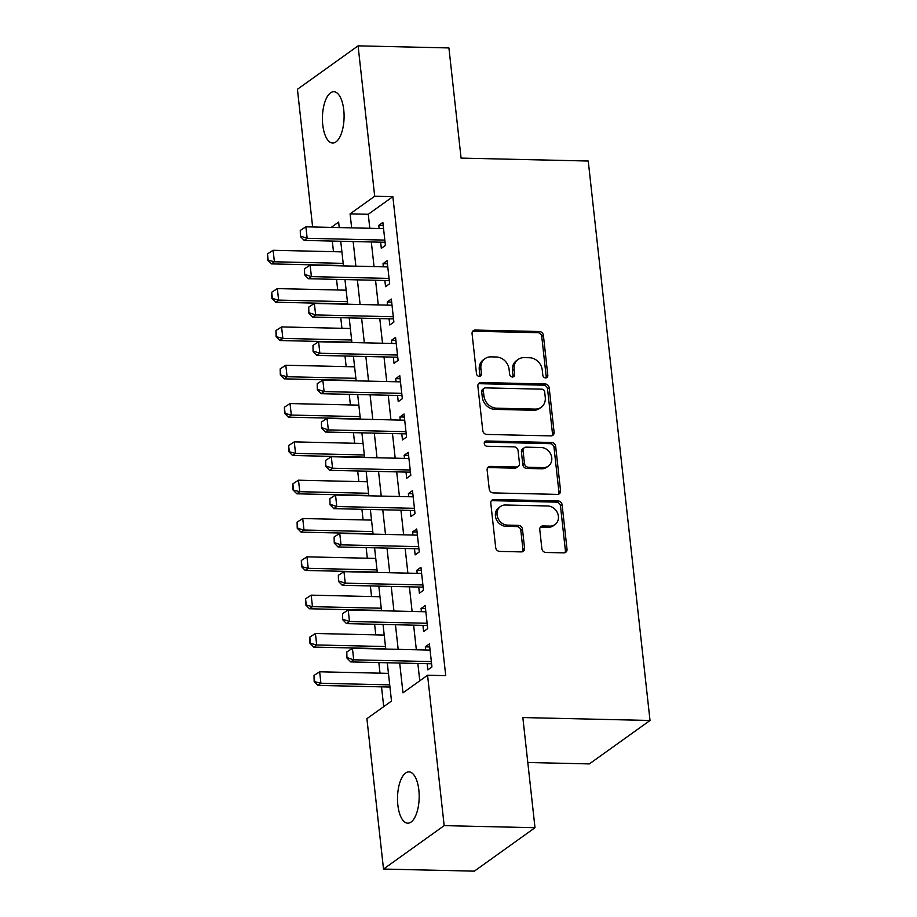 <?xml version="1.0" encoding="UTF-8"?>
<svg xmlns="http://www.w3.org/2000/svg" width="917" height="917" viewBox="0 0 917 917"><rect width="100%" height="100%" fill="white"/><g stroke="black" fill="none" stroke-linecap="round" stroke-linejoin="round"><path stroke-width="1.38" d="M545.615 377.907A2.751 2.384 54.4 0 0 547.816 375.328L543.403 335.37A3.932 3.404 54.4 0 0 539.425 331.53L475.224 330.051A3.932 3.404 54.4 0 0 472.072 333.731L476.485 373.689A2.751 2.384 54.4 0 0 481.482 373.804L480.909 368.634A12.586 10.878 54.4 0 1 484.99 358.662A12.586 10.878 54.4 0 1 490.996 356.862L496.338 356.988A12.586 10.878 54.4 0 1 509.084 369.287L509.657 374.457A2.751 2.384 54.4 0 0 514.643 374.572L514.082 369.402A12.586 10.878 54.4 0 1 518.162 359.43A12.586 10.878 54.4 0 1 524.157 357.63L529.51 357.745A12.586 10.878 54.4 0 1 542.256 370.044L542.818 375.213A2.751 2.384 54.4 0 0 545.615 377.907M545.947 377.896A2.751 2.384 54.4 0 0 546.177 376.509L541.764 336.539A3.932 3.404 54.4 0 0 537.786 332.699L473.585 331.22A3.932 3.404 54.4 0 0 472.633 331.346M479.614 376.371A2.751 2.384 54.4 0 0 479.843 374.984L479.27 369.815L480.909 368.634M512.786 377.128A2.751 2.384 54.4 0 0 513.004 375.741L512.443 370.571L514.082 369.402M397.852 805.046A25.653 10.821 91.3 0 1 408.936 771.885A25.653 10.821 91.3 0 1 418.84 790.018A25.653 10.821 91.3 0 1 407.756 823.179A25.653 10.821 91.3 0 1 397.852 805.046M322.761 124.895A25.653 10.821 91.3 0 1 333.845 91.734A25.653 10.821 91.3 0 1 343.749 109.868A25.653 10.821 91.3 0 1 332.665 143.029A25.653 10.821 91.3 0 1 322.761 124.895M541.867 548.618A3.932 3.404 54.4 0 0 545.844 552.458L563.863 552.871A3.932 3.404 54.4 0 0 567.015 549.191L562.11 504.808A3.932 3.404 54.4 0 0 558.132 500.969L493.931 499.49A3.932 3.404 54.4 0 0 490.778 503.169L495.684 547.552A3.932 3.404 54.4 0 0 499.662 551.404L521.418 551.896A3.932 3.404 54.4 0 0 524.57 548.217L522.472 529.224A3.932 3.404 54.4 0 0 518.495 525.384L507.709 525.132A10.523 9.101 54.4 0 1 497.759 517.715A10.523 9.101 54.4 0 1 500.464 506.516A10.523 9.101 54.4 0 1 505.485 505.015L547.747 505.978A10.523 9.101 54.4 0 1 557.685 513.394A10.523 9.101 54.4 0 1 554.98 524.604A10.523 9.101 54.4 0 1 549.971 526.106L542.921 525.945A3.932 3.404 54.4 0 0 539.769 529.625L541.867 548.618M312.628 226.969L297.429 89.281L358.088 45.85L448.917 47.936L461.079 158.102L588.244 161.025L650.015 720.475L522.839 717.553L535.001 827.719L444.172 825.632L383.512 869.064L366.903 718.664L391.502 701.058L387.272 662.762M358.088 45.85L374.686 196.249L350.099 213.856L351.647 227.863M399.686 663.048L402.976 692.839L427.563 675.233L445.731 675.646L392.854 196.662L374.686 196.249M427.563 675.233L444.172 825.632M550.945 435.896A3.932 3.404 54.4 0 0 554.097 432.216L549.191 387.834A3.932 3.404 54.4 0 0 545.214 383.994L481.024 382.515A3.932 3.404 54.4 0 0 477.872 386.195L482.766 430.577A3.932 3.404 54.4 0 0 486.755 434.429L550.945 435.896M555.656 446.327L560.551 490.71A3.932 3.404 54.4 0 1 557.398 494.389L493.208 492.91A3.932 3.404 54.4 0 1 489.231 489.07L487.133 470.077A3.932 3.404 54.4 0 1 490.286 466.398L516.317 466.994A3.932 3.404 54.4 0 0 519.469 463.314L518.071 450.717A3.932 3.404 54.4 0 0 514.093 446.866L486.984 446.247A2.751 2.384 54.4 0 1 486.411 440.985L551.667 442.487A3.932 3.404 54.4 0 1 555.656 446.327L554.017 447.496L558.912 491.879L560.551 490.71M380.635 242.168L381.312 248.347L385.415 245.412L382.87 222.418L378.778 225.353L379.122 228.493M384.865 280.487L385.541 286.666L389.645 283.731L387.1 260.737L383.008 263.672L383.352 266.813M389.095 318.807L389.771 324.985L393.874 322.05L391.33 299.057L387.238 301.991L387.582 305.132M393.324 357.126L394.001 363.304L398.104 360.37L395.559 337.376L391.467 340.31L391.811 343.451M397.554 395.445L398.23 401.623L402.334 398.689L399.789 375.695L395.697 378.629L396.041 381.77M401.784 433.764L402.46 439.942L406.563 437.008L404.019 414.014L399.927 416.948L400.27 420.089M406.013 472.083L406.69 478.261L410.793 475.327L408.248 452.333L404.156 455.268L404.5 458.397M410.243 510.402L410.919 516.58L415.023 513.646L412.49 490.652L408.386 493.587L408.73 496.716M414.473 548.721L415.16 554.888L419.252 551.954L416.719 528.971L412.616 531.906L412.959 535.035M418.702 587.04L419.39 593.207L423.482 590.273L420.949 567.291L416.845 570.225L417.189 573.354M422.932 625.36L423.62 631.526L427.712 628.592L425.179 605.61L421.075 608.544L421.419 611.673M392.854 196.662L368.267 214.28L369.803 228.276M371.316 241.962L374.044 266.595M375.546 280.281L378.274 304.914M379.776 318.6L382.504 343.233M384.005 356.919L386.733 381.552M388.246 395.238L390.963 419.871M392.476 433.546L395.193 458.191M396.706 471.865L399.422 496.51M400.935 510.184L403.652 534.829M405.165 548.504L407.882 573.148M409.395 586.823L412.111 611.467M413.624 625.142L416.341 649.775M417.854 663.461L419.768 680.815M427.162 663.679L427.849 669.846L431.941 666.911L429.408 643.917L425.305 646.863L425.648 649.993M332.298 241.068L333.479 251.671M336.528 279.387L337.708 289.99M340.757 317.695L341.938 328.309M344.998 356.014L346.168 366.628M349.228 394.333L350.397 404.947M353.458 432.652L354.627 443.266M357.687 470.971L358.856 481.585M361.917 509.29L363.086 519.905M366.147 547.609L367.316 558.224M370.376 585.929L371.545 596.543M374.606 624.248L375.775 634.862M378.836 662.567L380.005 673.181M381.518 686.856L383.707 706.64M527.802 762.497L589.356 763.907L650.015 720.475M535.001 827.719L474.353 871.15L383.512 869.064M339.233 227.576L338.625 222.074L331.197 227.393M385.759 649.076L383.042 624.443M381.529 610.756L378.813 586.123M377.3 572.437L374.583 547.804M373.07 534.118L370.353 509.485M368.84 495.799L366.124 471.166M364.611 457.48L361.894 432.847M360.381 419.172L357.664 394.528M356.151 380.853L353.423 356.209M351.922 342.534L349.194 317.89M347.692 304.215L344.964 279.57M343.462 265.896L340.734 241.251M353.148 241.538L355.876 266.182M357.378 279.857L360.106 304.501M361.607 318.176L364.336 342.82M365.849 356.495L368.565 381.128M370.078 394.814L372.795 419.447M374.308 433.133L377.025 457.766M378.538 471.453L381.254 496.086M382.767 509.772L385.484 534.405M386.997 548.091L389.714 572.724M391.227 586.41L393.943 611.043M395.456 624.729L398.173 649.362M368.267 214.28L350.099 213.856M378.778 225.353L383.203 225.456M383.008 263.672L387.433 263.775M387.238 301.991L391.662 302.094M391.467 340.31L395.903 340.413M395.697 378.629L400.133 378.732M399.927 416.948L404.363 417.052M404.156 455.268L408.592 455.371M408.386 493.587L412.822 493.69M412.616 531.906L417.052 532.009M416.845 570.225L421.281 570.328M421.075 608.544L425.511 608.636M425.305 646.863L429.741 646.955M518.162 359.43L516.523 360.599A12.586 10.878 54.4 0 0 512.443 370.571M484.99 358.662L483.351 359.831A12.586 10.878 54.4 0 0 479.27 369.815M551.896 435.781A3.932 3.404 54.4 0 0 552.458 433.397L547.552 389.014A3.932 3.404 54.4 0 0 543.575 385.174L479.385 383.696A3.932 3.404 54.4 0 0 478.433 383.81M544.664 391.857A2.751 2.384 54.4 0 0 541.878 389.175L485.529 387.88A2.751 2.384 54.4 0 0 483.316 390.447L483.924 395.903A12.586 10.878 54.4 0 0 496.659 408.203L535.184 409.085A12.586 10.878 54.4 0 0 541.179 407.286A12.586 10.878 54.4 0 0 545.26 397.313L544.664 391.857M484.21 388.269L482.571 389.438A2.751 2.384 54.4 0 0 481.677 391.628L483.316 390.447M541.179 407.286L539.54 408.466A12.586 10.878 54.4 0 1 533.545 410.266L495.02 409.372A12.586 10.878 54.4 0 1 482.285 397.084L481.677 391.628M558.35 494.263A3.932 3.404 54.4 0 0 558.912 491.879M518.185 466.432L516.546 467.601A3.932 3.404 54.4 0 1 514.678 468.163L488.635 467.567A3.932 3.404 54.4 0 0 487.684 467.693M554.017 447.496A3.932 3.404 54.4 0 0 550.028 443.656L484.772 442.154A2.751 2.384 54.4 0 0 484.428 442.177M543.334 467.613A10.523 9.101 54.4 0 0 548.343 466.111A10.523 9.101 54.4 0 0 551.048 454.901A10.523 9.101 54.4 0 0 541.11 447.496L526.22 447.152A3.932 3.404 54.4 0 0 523.068 450.832L524.455 463.429A3.932 3.404 54.4 0 0 528.444 467.269L543.334 467.613L541.695 468.793A10.523 9.101 54.4 0 0 546.704 467.28L548.343 466.111M524.341 447.714L522.701 448.883A3.932 3.404 54.4 0 0 521.429 452.001L523.068 450.832M541.695 468.793L526.805 468.449A3.932 3.404 54.4 0 1 522.816 464.598L521.429 452.001M554.98 524.604L553.341 525.773A10.523 9.101 54.4 0 1 548.32 527.275L541.282 527.115A3.932 3.404 54.4 0 0 540.331 527.241M500.464 506.516L498.825 507.686A10.523 9.101 54.4 0 0 496.12 518.896A10.523 9.101 54.4 0 0 506.069 526.312L507.709 525.132M522.369 551.782A3.932 3.404 54.4 0 0 522.931 549.398L520.833 530.404A3.932 3.404 54.4 0 0 516.856 526.553L506.069 526.312M564.815 552.756A3.932 3.404 54.4 0 0 565.376 550.372L560.47 505.989A3.932 3.404 54.4 0 0 556.493 502.138L492.291 500.671A3.932 3.404 54.4 0 0 491.34 500.785M341.915 251.866L273.117 250.284L274.389 261.781L343.176 263.362M268.119 259.683L267.477 253.929L267.626 260.027L274.389 261.781L271.432 263.89L343.417 265.552M273.117 250.284L267.477 253.929M267.626 260.027L271.432 263.89M300.272 230.454L300.409 236.552L300.272 230.454L305.9 226.808L383.558 228.597M384.819 240.094L307.172 238.305L304.226 240.414L300.409 236.552M385.083 242.397A4.012 3.462 54.4 0 0 384.154 242.26L304.226 240.414M305.9 226.808L307.172 238.305L300.902 236.208M346.145 290.185L277.347 288.603L278.619 300.1L347.405 301.682M272.349 298.002L271.707 292.248L271.856 298.346L278.619 300.1L275.662 302.209L347.646 303.871M277.347 288.603L271.707 292.248M271.856 298.346L275.662 302.209M350.374 328.504L281.576 326.922L282.849 338.419L351.635 340.001M276.579 336.321L275.937 330.567L276.086 336.665L282.849 338.419L279.891 340.528L351.876 342.19M281.576 326.922L275.937 330.567M276.086 336.665L279.891 340.528M354.604 366.823L285.806 365.241L287.078 376.738L355.865 378.32M280.808 374.64L280.178 368.886L280.315 374.984L287.078 376.738L284.121 378.847L356.105 380.509M285.806 365.241L280.178 368.886M280.315 374.984L284.121 378.847M358.834 405.142L290.036 403.56L291.308 415.057L360.094 416.639M285.038 412.948L284.408 407.205L284.545 413.303L291.308 415.057L288.362 417.166L360.347 418.828M290.036 403.56L284.408 407.205M284.545 413.303L288.362 417.166M304.501 268.773L304.639 274.871L304.501 268.773L310.141 265.128L387.788 266.916M389.049 278.413L311.402 276.625L308.456 278.734L304.639 274.871M389.312 280.717A4.012 3.462 54.4 0 0 388.384 280.568L308.456 278.734M310.141 265.128L311.402 276.625L305.132 274.515M308.731 307.092L308.869 313.19L308.731 307.092L314.371 303.447L392.017 305.235M393.278 316.732L315.631 314.944L312.686 317.053L308.869 313.19M393.542 319.036A4.012 3.462 54.4 0 0 392.614 318.887L312.686 317.053M314.371 303.447L315.631 314.944L309.361 312.835M312.961 345.411L313.098 351.509L312.961 345.411L318.6 341.766L396.247 343.554M397.508 355.039L319.861 353.263L316.915 355.372L313.098 351.509M397.772 357.355A4.012 3.462 54.4 0 0 396.843 357.206L316.915 355.372M318.6 341.766L319.861 353.263L313.591 351.154M317.19 383.73L317.339 389.828L317.19 383.73L322.83 380.085L400.477 381.862M401.749 393.359L324.091 391.582L321.145 393.691L317.339 389.828M402.001 395.674A4.012 3.462 54.4 0 0 401.084 395.525L321.145 393.691M322.83 380.085L324.091 391.582L317.821 389.473M363.063 443.461L294.265 441.879L295.538 453.376L364.336 454.958M289.268 451.267L288.637 445.524L288.775 451.623L295.538 453.376L292.592 455.485L364.576 457.136M294.265 441.879L288.637 445.524M288.775 451.623L292.592 455.485M321.42 422.049L321.569 428.147L321.42 422.049L327.06 418.404L404.706 420.181M405.979 431.678L328.332 429.901L325.375 432.01L321.569 428.147M406.231 433.993A4.012 3.462 54.4 0 0 405.314 433.844L325.375 432.01M327.06 418.404L328.332 429.901L322.062 427.792M367.293 481.78L298.495 480.199L299.767 491.695L368.565 493.277M293.497 489.586L292.867 483.844L293.004 489.942L299.767 491.695L296.821 493.805L368.806 495.455M298.495 480.199L292.867 483.844M293.004 489.942L296.821 493.805M325.65 460.368L325.799 466.466L325.65 460.368L331.289 456.723L408.936 458.5M410.208 469.997L332.562 468.22L329.604 470.329L325.799 466.466M410.461 472.312A4.012 3.462 54.4 0 0 409.544 472.163L329.604 470.329M331.289 456.723L332.562 468.22L326.292 466.111M371.523 520.099L302.725 518.518L303.997 530.015L372.795 531.596M297.727 527.905L297.097 522.163L297.234 528.261L303.997 530.015L301.051 532.124L373.036 533.774M302.725 518.518L297.097 522.163M297.234 528.261L301.051 532.124M329.879 498.688L330.028 504.786L329.879 498.688L335.519 495.042L413.166 496.819M414.438 508.316L336.791 506.528L333.834 508.648L330.028 504.786M414.69 510.62A4.012 3.462 54.4 0 0 413.773 510.482L333.834 508.648M335.519 495.042L336.791 506.528L330.521 504.43M375.752 558.419L306.966 556.837L308.227 568.334L377.025 569.915M301.957 566.225L301.326 560.482L301.464 566.58L308.227 568.334L305.281 570.443L377.265 572.093M306.966 556.837L301.326 560.482M301.464 566.58L305.281 570.443M334.109 537.007L334.258 543.105L334.109 537.007L339.748 533.362L417.395 535.138M418.668 546.635L341.021 544.847L338.064 546.968L334.258 543.105M418.92 548.939A4.012 3.462 54.4 0 0 418.003 548.802L338.064 546.968M339.748 533.362L341.021 544.847L334.751 542.749M379.982 596.738L311.195 595.156L312.456 606.653L381.254 608.223M306.186 604.544L305.556 598.801L305.693 604.899L312.456 606.653L309.51 608.762L381.495 610.413M311.195 595.156L305.556 598.801M305.693 604.899L309.51 608.762M338.339 575.314L338.488 581.424L338.339 575.314L343.978 571.669L421.625 573.457M422.897 584.954L345.25 583.166L342.293 585.287L338.488 581.424M423.15 587.258A4.012 3.462 54.4 0 0 422.233 587.121L342.293 585.287M343.978 571.669L345.25 583.166L338.981 581.069M384.212 635.057L315.425 633.475L316.686 644.96L385.484 646.542M310.416 642.863L309.786 637.12L309.923 643.218L316.686 644.96L313.74 647.081L385.725 648.732M315.425 633.475L309.786 637.12M309.923 643.218L313.74 647.081M342.568 613.633L342.717 619.743L342.568 613.633L348.208 609.988L425.855 611.777M427.127 623.273L349.48 621.485L346.523 623.606L342.717 619.743M427.379 625.577A4.012 3.462 54.4 0 0 426.462 625.44L346.523 623.606M348.208 609.988L349.48 621.485L343.21 619.388M388.441 673.365L319.655 671.794L320.916 683.28L389.714 684.861M314.646 681.182L314.015 675.439L314.153 681.537L320.916 683.28L317.97 685.4L389.954 687.051M319.655 671.794L314.015 675.439M314.153 681.537L317.97 685.4M346.809 651.953L346.947 658.062L346.809 651.953L352.437 648.308L430.084 650.096M431.357 661.593L353.71 659.804L350.752 661.925L346.947 658.062M431.609 663.897A4.012 3.462 54.4 0 0 430.692 663.759L350.752 661.925M352.437 648.308L353.71 659.804L347.44 657.707M546.177 376.509L547.816 375.328M479.843 374.984L481.482 373.804M513.004 375.741L514.643 374.572M473.585 331.22L475.224 330.051M537.786 332.699L539.425 331.53M541.764 336.539L543.403 335.37M479.385 383.696L481.024 382.515M543.575 385.174L545.214 383.994M547.552 389.014L549.191 387.834M552.458 433.397L554.097 432.216M482.285 397.084L483.924 395.903M495.02 409.372L496.659 408.203M533.545 410.266L535.184 409.085M488.635 467.567L490.286 466.398M514.678 468.163L516.317 466.994M484.772 442.154L486.411 440.985M550.028 443.656L551.667 442.487M522.816 464.598L524.455 463.429M526.805 468.449L528.444 467.269M541.282 527.115L542.921 525.945M548.32 527.275L549.971 526.106M516.856 526.553L518.495 525.384M520.833 530.404L522.472 529.224M522.931 549.398L524.57 548.217M492.291 500.671L493.931 499.49M556.493 502.138L558.132 500.969M560.47 505.989L562.11 504.808M565.376 550.372L567.015 549.191M384.991 241.652L384.154 242.26M389.221 279.972L388.384 280.568M393.45 318.291L392.614 318.887M397.691 356.61L396.843 357.206M401.921 394.929L401.084 395.525M406.151 433.248L405.314 433.844M410.38 471.567L409.544 472.163M414.61 509.886L413.773 510.482M418.84 548.206L418.003 548.802M423.069 586.525L422.233 587.121M427.299 624.844L426.462 625.44M431.529 663.151L430.692 663.759"/></g></svg>
